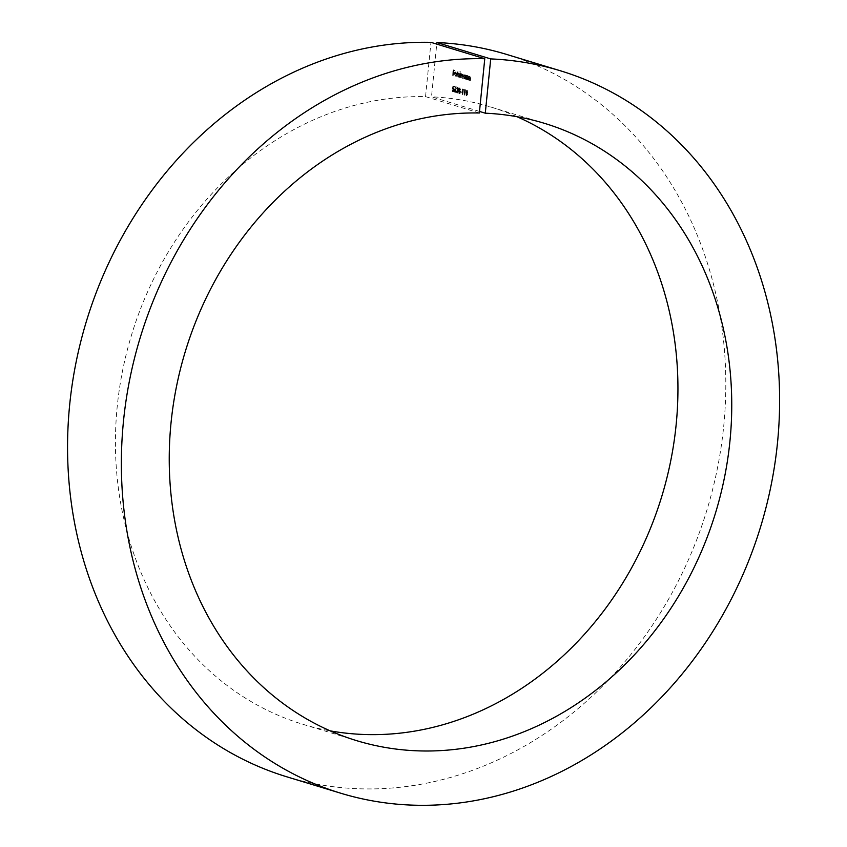 <?xml version="1.0" encoding="UTF-8"?>
<svg xmlns="http://www.w3.org/2000/svg" width="847" height="847" viewBox="0 0 847 847"><rect width="100%" height="100%" fill="white"/><g stroke="black" fill="none" stroke-linecap="round" stroke-linejoin="round"><path stroke-width="0.64" stroke-dasharray="4.24 3.18" d="M464.632 90.206L464.145 95.033L464.632 90.206L465.225 90.216L464.22 90.078M462.578 89.581L462.091 94.409L462.578 89.581L463.171 89.591L462.166 89.454M461.244 92.302L460.27 91.434L461.837 92.323L460.217 91.995M459.455 87.919L459.953 92.143L458.873 93.572L458.142 91.635L458.534 89.062L460.048 87.94L459.455 87.919M458.735 91.656L460.048 87.94L460.673 89.56L460.239 93.212L458.873 93.572L459.466 93.594L458.142 91.635M452.404 88.691L452.944 86.076L454.045 86.415L453.081 86.69L452.796 88.056L453.78 90.068L452.658 91.688L452.002 89.92L453.42 91.169L452.732 91.137L453.547 89.973L452.404 88.691L453.611 88.607L452.404 88.691M454.373 90.089L453.261 91.698L452.594 89.941L453.325 91.158L454.14 89.994L452.997 88.713L453.537 86.098L454.638 86.426L452.796 88.056L453.717 88.067L454.373 90.089L453.78 90.068M452.817 91.709L453.41 91.73L452.817 91.709M468.338 80.073L468.486 76.061L468.656 76.844L469.482 76.294L469.81 80.518L469.302 76.749L469.979 76.781L468.624 77.606L468.338 80.073L468.931 80.084L468.095 79.999M468.687 80.02L469.323 76.156L468.656 76.844L470.074 76.315L470.604 78.527L470.403 80.539L469.81 80.518M466.083 79.385L466.231 75.372L466.401 76.156L467.216 75.605L467.555 79.83L467.036 76.061L467.724 76.092L466.358 76.918L466.083 79.385L466.676 79.406L465.839 79.311M466.432 79.332L467.068 75.468L466.401 76.156L467.819 75.627L468.349 77.839L468.147 79.851L467.555 79.83M465.374 75.859L465.289 79.142L465.119 78.39L464.251 78.898L463.436 76.537L464.664 74.822L465.966 75.881L465.448 75.139M466.041 75.15L465.882 79.163L465.712 78.411L464.251 78.898L464.844 78.919L463.436 76.537M464.029 76.558L465.257 74.843L464.505 74.801L465.966 75.881M456.766 76.548L457.327 71.032L456.766 76.548L457.369 76.569L456.533 76.474M454.532 73.943L455.093 75.616L456.088 75.298L455.072 76.103L454.299 73.784L455.485 72.037L456.268 74.483L454.532 73.943L455.686 75.637L455.093 75.616L456.088 75.298M456.681 75.309L455.072 76.103L455.675 76.124L454.299 73.784M454.892 73.805L455.252 72.556L454.648 72.535L455.485 72.037L456.194 73.054M479.508 111.433L431.494 96.823L436.745 44.108M452.7 75.309L452.997 69.856L454.299 70.248L453.177 70.481L453.018 72.133L454.024 73.011L452.965 72.694L452.7 75.309L453.293 75.33L452.457 75.235M459.381 74.07L459.307 77.321L459.127 76.569L458.259 77.077L457.444 74.716L458.672 73.001L459.974 74.091L460.207 71.741L459.614 71.72M460.207 71.741L459.9 77.342L459.73 76.59L458.259 77.077L458.852 77.098L458.047 74.737L457.444 74.716M458.047 74.737L459.265 73.022L458.513 72.98L459.974 74.091M460.09 77.564L460.239 73.551L461.689 74.896L462.494 74.165L462.758 78.369L462.324 74.621L463.002 74.652L462.409 74.642L461.424 77.966L460.99 74.218L461.668 74.25L460.26 75.902L460.09 77.564L460.683 77.585L459.847 77.49M460.45 77.511L460.842 73.573L461.012 74.324L460.736 73.837L461.753 73.784L462.282 74.917L461.689 74.896L463.097 74.187L463.563 76.262L463.351 78.39L462.758 78.369M454.172 90.449L455.665 86.765L454.892 89.073L455.813 90.947L454.807 92.334L454.172 90.449L456.258 86.786L455.665 86.765M456.258 86.786L454.892 89.073L455.771 89.126L456.406 90.957L455.813 90.947M456.406 90.957L454.807 92.334L455.411 92.355L454.765 90.47M457.782 88.85L457.327 87.834L456.448 88.427L457.38 87.283L458.026 88.924L457.909 91.487L456.808 92.948L456.078 91.084L457.592 92.439L456.872 92.397L457.666 91.465L456.957 90.068L457.782 88.85M457.041 88.448L457.973 87.305L458.619 88.946L458.502 91.508L457.401 92.969L456.671 91.105L457.465 92.418L458.259 91.476L457.549 90.089L458.375 88.861L457.92 87.855L456.448 88.427M457.264 87.262L457.973 87.305L457.264 87.262M456.957 92.969L457.56 92.99L456.957 92.969M467.459 93.265L466.252 95.817L465.649 92.715L466.824 90.153L467.459 93.265L468.052 93.286L466.252 95.817L466.962 95.859L466.242 92.736L465.649 92.715M466.242 92.736L467.417 90.174L466.718 90.142L467.417 90.174L468.052 93.286M479.349 113L425.543 96.632A322.633 277.128 106.9 0 0 122.296 372.108A322.633 277.128 106.9 0 0 302.813 724.28A322.633 277.128 106.9 0 0 330.192 730.866M516.988 116.717A322.633 277.128 106.9 0 0 490.561 106.944A322.633 277.128 106.9 0 0 431.494 96.823M286.826 776.815A377.54 324.295 106.9 0 0 706.949 509.968A377.54 324.295 106.9 0 0 506.548 54.399M425.543 96.632L430.964 42.35M453.05 75.256L453.59 69.878L452.997 69.856M453.59 69.878L454.299 70.248M454.892 70.269L454.246 70.799M454.839 70.82L453.177 70.481M453.78 70.502L453.611 72.154L453.018 72.133M454.67 72.482L454.024 73.011M454.617 73.033L452.965 72.694M453.558 72.704L453.293 75.33M455.686 75.637L456.491 75.023L455.686 75.637M455.252 72.556L456.088 72.059L455.252 72.556M456.787 73.064L456.872 74.494L456.268 74.483M456.872 74.494L455.125 73.964M455.199 73.488L456.671 73.943L456.046 72.546L454.595 73.477L456.078 73.922L455.453 72.524L454.595 73.477M456.046 72.546L454.913 72.736L456.046 72.546M456.671 73.943L456.078 73.922M457.126 76.495L457.676 70.979L457.084 70.957M457.92 71.042L457.369 76.569M460.45 71.815L459.857 71.794M459.9 77.342L459.307 77.321M459.656 77.268L459.063 77.246M459.73 76.59L458.852 77.098L459.73 76.59M458.915 76.611L458.312 76.59L459.254 75.288L458.513 73.467L459.222 73.509L458.28 74.811L458.915 76.611L459.857 75.309L458.629 73.488L457.687 74.801L458.915 76.611M459.857 75.309L459.254 75.288M458.28 74.811L457.687 74.801M460.842 73.573L460.239 73.551M461.075 73.647L460.482 73.625M461.012 74.324L460.419 74.314M462.282 74.917L463.097 74.187L462.282 74.917M463.351 78.39L462.515 78.305M463.118 78.316L463.002 74.652L462.017 77.988L461.424 77.966M462.017 77.988L461.181 77.892M461.784 77.913L461.668 74.25L460.683 77.585M466.284 75.224L465.681 75.203M465.882 79.163L465.289 79.142M465.649 79.089L465.056 79.067M465.712 78.411L464.844 78.919L465.712 78.411M464.897 78.432L464.304 78.411L465.247 77.109L464.495 75.288L465.215 75.33L464.272 76.632L464.897 78.432L465.839 77.13L464.622 75.309L463.68 76.622L464.897 78.432M465.839 77.13L465.247 77.109M464.272 76.632L463.68 76.622M466.824 75.394L466.231 75.372M467.068 75.468L466.475 75.447M466.993 76.177L467.819 75.627L466.993 76.177M468.147 79.851L467.311 79.756M467.904 79.777L468.147 77.024L467.555 77.003M468.147 77.024L467.724 76.092L466.358 76.918M466.962 76.929L466.676 79.406M469.09 76.082L468.486 76.061M469.323 76.156L468.73 76.135M469.259 76.865L470.074 76.315L469.259 76.865M470.403 80.539L469.566 80.444M470.159 80.465L470.413 77.712L469.82 77.691M470.413 77.712L469.979 76.781L468.624 77.606M469.217 77.617L468.931 80.084M453.537 86.098L452.944 86.076M454.638 86.426L454.045 86.415M454.585 86.987L453.981 86.966M453.674 86.712L453.081 86.69M452.594 89.941L452.002 89.92M452.838 90.004L452.234 89.994M454.14 89.994L453.547 89.973M456.417 87.135L455.824 87.114M455.474 91.804L454.881 91.794L455.57 90.894L454.977 89.623L455.665 89.666L454.998 90.565L455.474 91.804L456.162 90.915L455.072 89.644L454.405 90.544L455.474 91.804M456.162 90.915L455.57 90.894M454.998 90.565L454.405 90.544M457.92 87.855L457.285 88.522L457.92 87.855M458.619 88.946L458.026 88.924M458.195 89.951L457.602 89.93M458.439 90.502L457.846 90.481M458.502 91.508L457.909 91.487M456.671 91.105L456.078 91.084M456.914 91.18L456.321 91.158M457.052 91.984L456.448 91.963M458.259 91.476L457.666 91.465M457.549 90.089L456.957 90.068M460.673 89.56L460.08 89.549M460.175 90.576L459.582 90.555M460.556 92.164L459.953 92.143M460.239 93.212L459.466 93.594L460.239 93.212M459.402 90.343L458.809 90.322M459.127 89.083L458.534 89.062M459.529 93.043L458.936 93.022L459.72 92.079L459.063 90.724L459.773 90.767L458.968 91.741L459.529 93.043L460.313 92.101L459.18 90.745L458.375 91.73L459.529 93.043M459.826 90.216L460.429 89.475L459.985 88.48L459.37 89.157L459.826 90.216L460.429 89.475L459.392 88.469L458.778 89.136L459.222 90.195L459.836 89.454L459.222 90.195L459.826 90.216M459.985 88.48L458.778 89.136L459.985 88.48M460.313 92.101L459.72 92.079M458.968 91.741L458.375 91.73M460.81 92.005L460.27 91.434M461.89 91.772L461.837 92.323M462.758 89.475L462.377 88.946M463.468 89.115L462.928 94.504L462.335 94.483M462.928 94.504L462.091 94.409M462.684 94.43L463.171 89.591M464.812 90.1L464.431 89.57M465.522 89.74L464.982 95.129L464.389 95.108M464.982 95.129L464.145 95.033M464.738 95.055L465.225 90.216M467.819 93.212L467.29 90.724L465.882 92.789L466.316 95.266L466.983 94.515L466.771 90.714L467.375 90.735L466.485 92.81L466.919 95.288L467.819 93.212L467.226 93.191M466.919 95.288L467.576 94.536L466.919 95.288M463.563 76.262L462.97 76.241M463.33 76.188L462.737 76.166M462.176 76.452L461.573 76.431M461.975 75.912L461.382 75.891M460.853 75.923L460.26 75.902M468.349 77.839L467.756 77.818M468.095 77.924L467.491 77.903M466.813 77.977L466.221 77.956M470.604 78.527L470.011 78.506M470.35 78.612L469.757 78.591M469.079 78.665L468.476 78.644M455.22 88.999L454.617 88.977M466.485 92.81L465.882 92.789M302.813 724.28L356.608 740.638M490.561 106.944L544.367 123.302M455.21 75.637L455.802 75.658M455.326 72.006L455.919 72.027M455.337 72.503L455.93 72.524M458.418 77.098L459.01 77.119M461.043 73.742L461.636 73.763M462.388 74.155L462.981 74.165M464.4 78.919L465.003 78.94M467.089 75.584L467.682 75.605M469.344 76.272L469.937 76.283M452.997 88.035L453.59 88.056M452.88 88.564L453.484 88.586M454.987 89.073L455.58 89.094M457.232 87.823L457.825 87.844M457.158 89.549L457.751 89.57M459.053 93.604L459.646 93.625M459.307 90.206L459.9 90.227M459.286 88.448L459.879 88.469M466.401 95.277L466.993 95.298"/><path stroke-width="1.27" d="M484.77 58.718L430.964 42.35A377.54 324.295 106.9 0 0 75.648 364.422A377.54 324.295 106.9 0 0 286.826 776.815L340.632 793.184A377.54 324.295 106.9 0 1 129.453 380.79A377.54 324.295 106.9 0 1 484.77 58.718L479.349 113A322.633 277.128 106.9 0 0 176.102 388.477A322.633 277.128 106.9 0 0 356.608 740.638A322.633 277.128 106.9 0 0 715.63 512.615A322.633 277.128 106.9 0 0 544.367 123.302A322.633 277.128 106.9 0 0 485.289 113.191L479.508 111.433M485.289 113.191L490.709 58.909L436.904 42.541L436.745 44.108M340.632 793.184A377.54 324.295 106.9 0 0 760.754 526.336A377.54 324.295 106.9 0 0 560.354 70.767A377.54 324.295 106.9 0 0 490.709 58.909M330.192 730.866A322.633 277.128 106.9 0 0 661.825 496.247A322.633 277.128 106.9 0 0 516.988 116.717M560.354 70.767L506.548 54.399A377.54 324.295 106.9 0 0 436.904 42.541"/></g></svg>
